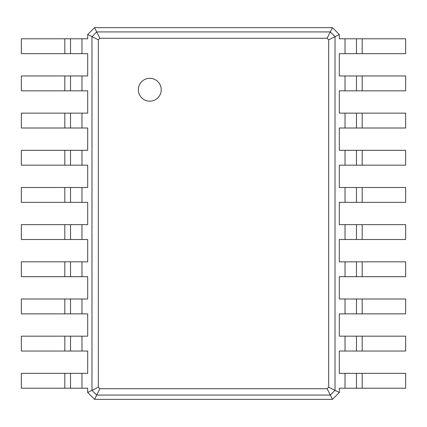<?xml version="1.0" encoding="UTF-8"?>
<svg xmlns="http://www.w3.org/2000/svg" width="427" height="427" viewBox="0 0 427 427"><rect width="100%" height="100%" fill="white"/><g stroke="black" fill="none" stroke-linecap="round" stroke-linejoin="round"><path stroke-width="0.64" d="M94.548 27.643L332.452 27.643L339.31 34.502L339.31 38.793L345.032 38.793L345.032 53.663L339.31 53.663L339.31 75.963L345.032 75.963L345.032 90.834L339.31 90.834L339.31 113.134L345.032 113.134L345.032 128.004L339.31 128.004L339.31 150.309L345.032 150.309L345.032 165.174L339.31 165.174L339.31 187.48L345.032 187.48L345.032 202.35L339.31 202.35L339.31 224.65L345.032 224.65L345.032 239.52L339.31 239.52L339.31 261.826L345.032 261.826L345.032 276.691L339.31 276.691L339.31 298.996L345.032 298.996L345.032 313.866L339.31 313.866L339.31 336.166L345.032 336.166L345.032 351.037L339.31 351.037L339.31 373.337L345.032 373.337L345.032 388.207L339.31 388.207L339.31 392.498L332.452 399.357L94.548 399.357L87.69 392.498L87.69 388.207L81.968 388.207L81.968 373.337L87.69 373.337L87.69 351.037L81.968 351.037L81.968 336.166L87.69 336.166L87.69 313.866L81.968 313.866L81.968 298.996L87.69 298.996L87.69 276.691L81.968 276.691L81.968 261.826L87.69 261.826L87.69 239.52L81.968 239.52L81.968 224.65L87.69 224.65L87.69 202.35L81.968 202.35L81.968 187.48L87.69 187.48L87.69 165.174L81.968 165.174L81.968 150.309L87.69 150.309L87.69 128.004L81.968 128.004L81.968 113.134L87.69 113.134L87.69 90.834L81.968 90.834L81.968 75.963L87.69 75.963L87.69 53.663L81.968 53.663L81.968 38.793L87.69 38.793L87.69 34.502L94.548 27.643L96.694 31.929L330.306 31.929L335.024 36.647L335.024 390.353L330.306 395.071L96.694 395.071L91.976 390.353L91.976 36.647L96.694 31.929L99.865 38.27L327.135 38.27L328.683 39.818L328.683 387.182L327.135 388.73L99.865 388.73L98.317 387.182L98.317 39.818L99.865 38.27M332.452 27.643L327.135 38.27M87.69 34.502L98.317 39.818M339.31 34.502L328.683 39.818M87.69 392.498L98.317 387.182M64.813 388.207L64.813 373.337L21.35 373.337L21.35 388.207L81.968 388.207M81.968 53.663L21.35 53.663L21.35 38.793L81.968 38.793M64.813 373.337L81.968 373.337M64.813 351.037L64.813 336.166L21.35 336.166L21.35 351.037L81.968 351.037M81.968 90.834L21.35 90.834L21.35 75.963L81.968 75.963M64.813 336.166L81.968 336.166M64.813 313.866L64.813 298.996L21.35 298.996L21.35 313.866L81.968 313.866M81.968 128.004L21.35 128.004L21.35 113.134L81.968 113.134M64.813 298.996L81.968 298.996M64.813 276.691L64.813 261.826L21.35 261.826L21.35 276.691L81.968 276.691M81.968 165.174L21.35 165.174L21.35 150.309L81.968 150.309M64.813 261.826L81.968 261.826M64.813 239.52L64.813 224.65L21.35 224.65L21.35 239.52L81.968 239.52M81.968 202.35L21.35 202.35L21.35 187.48L81.968 187.48M64.813 224.65L81.968 224.65M362.187 38.793L362.187 53.663L405.65 53.663L405.65 38.793L345.032 38.793M345.032 373.337L405.65 373.337L405.65 388.207L345.032 388.207M339.31 392.498L328.683 387.182M362.187 53.663L345.032 53.663M362.187 75.963L362.187 90.834L405.65 90.834L405.65 75.963L345.032 75.963M345.032 336.166L405.65 336.166L405.65 351.037L345.032 351.037M362.187 90.834L345.032 90.834M362.187 113.134L362.187 128.004L405.65 128.004L405.65 113.134L345.032 113.134M345.032 298.996L405.65 298.996L405.65 313.866L345.032 313.866M362.187 128.004L345.032 128.004M362.187 150.309L362.187 165.174L405.65 165.174L405.65 150.309L345.032 150.309M345.032 261.826L405.65 261.826L405.65 276.691L345.032 276.691M362.187 165.174L345.032 165.174M362.187 187.48L362.187 202.35L405.65 202.35L405.65 187.48L345.032 187.48M345.032 224.65L405.65 224.65L405.65 239.52L345.032 239.52M362.187 202.35L345.032 202.35M94.548 399.357L99.865 388.73M332.452 399.357L327.135 388.73M70.53 388.207L70.53 373.337M70.53 53.663L70.53 38.793M70.53 351.037L70.53 336.166M70.53 90.834L70.53 75.963M70.53 313.866L70.53 298.996M70.53 128.004L70.53 113.134M70.53 276.691L70.53 261.826M70.53 165.174L70.53 150.309M70.53 239.52L70.53 224.65M70.53 202.35L70.53 187.48M356.47 38.793L356.47 53.663L356.47 38.793M356.47 373.337L356.47 388.207M356.47 75.963L356.47 90.834M356.47 336.166L356.47 351.037M356.47 113.134L356.47 128.004M356.47 298.996L356.47 313.866M356.47 150.309L356.47 165.174L356.47 150.309M356.47 261.826L356.47 276.691L356.47 261.826M356.47 187.48L356.47 202.35M356.47 224.65L356.47 239.52M149.786 101.178A11.438 11.438 0 0 0 159.693 84.018A11.438 11.438 0 0 0 139.88 84.018A11.438 11.438 0 0 0 149.786 101.178M64.813 53.663L64.813 38.793M64.813 90.834L64.813 75.963M64.813 128.004L64.813 113.134M64.813 165.174L64.813 150.309M64.813 202.35L64.813 187.48M362.187 373.337L362.187 388.207M362.187 336.166L362.187 351.037M362.187 298.996L362.187 313.866M362.187 261.826L362.187 276.691M362.187 224.65L362.187 239.52"/></g></svg>
